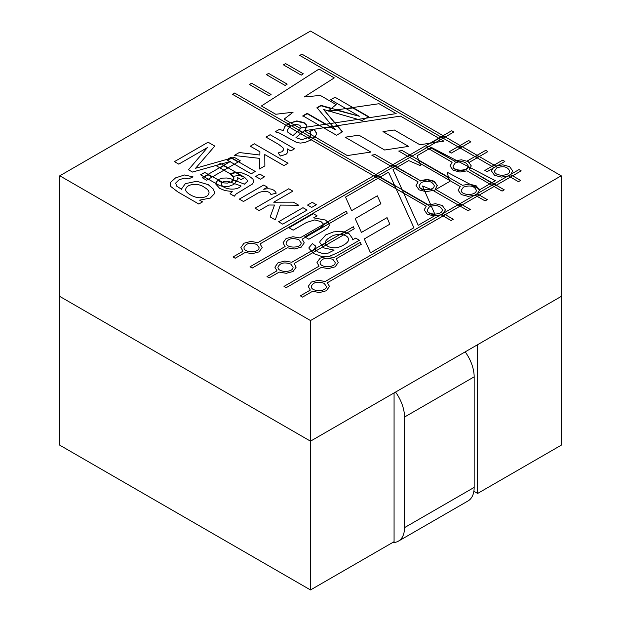 <?xml version="1.0" encoding="UTF-8"?>
<svg xmlns="http://www.w3.org/2000/svg" width="621" height="621" viewBox="0 0 621 621"><rect width="100%" height="100%" fill="white"/><g stroke="black" fill="none" stroke-linecap="round" stroke-linejoin="round"><path stroke-width="0.93" d="M477.642 344.678L561.213 296.427L561.213 445.203L561.213 296.427L310.5 441.174L394.071 392.93L394.071 541.698L310.5 589.95L310.5 441.174L394.071 392.93L394.071 541.698L310.5 589.95L310.5 441.174L561.213 296.427L561.213 175.797L310.5 31.05L59.787 175.797L310.5 320.552L561.213 175.797L310.5 31.05L59.787 175.797L59.787 296.427L310.5 441.174L310.5 320.552L561.213 175.797L561.213 296.427L477.642 344.678L477.642 493.447L561.213 445.203L477.642 493.447L477.642 344.678M473.87 491.273L477.642 493.447L473.87 491.273M59.787 445.203L59.787 296.427L310.5 441.174L59.787 296.427L310.5 441.174L310.5 320.552L59.787 175.797L59.787 445.203L310.5 589.95L59.787 445.203M304.725 236.865L319.551 228.303L322.819 225.85L323.13 223.7L320.979 221.604L314.715 219.927L306.448 222.497L293.143 230.174L289.006 227.783L313.388 213.709L317.106 215.852L313.636 217.855L325.42 220.028L328.664 222.83L329.378 225.625L327.609 228.148L323.828 230.593L308.847 239.24L304.725 236.865M316.368 204.72L311.641 207.445L307.527 205.07L312.247 202.345L316.368 204.72M270.911 194.505C269.126 189.754 260.09 191.136 256.217 194.117L243.455 201.491L239.333 199.108L263.723 185.027L267.418 187.162L263.723 189.296C270.228 187.984 274.397 189.273 276.221 193.147L270.911 194.505M207.383 147.612L178.763 164.138L174.439 161.639L208.097 142.209L214.788 146.075L195.599 168.252L234.249 157.315L240.257 160.777L206.599 180.206L202.275 177.715L230.469 161.437L192.487 172.064L188.481 169.75L207.383 147.612M443.875 141.153L400.467 116.096L304.282 130.728L347.302 155.568L370.892 152.075L345.16 137.218L358.922 135.161L384.647 150.01L408.579 146.393L382.971 131.605L394.327 130.006L419.858 144.747L443.875 141.153M301.224 75.133L283.424 64.856L285.606 63.598L303.296 73.806L301.224 75.133M285.109 85.457L266.425 74.667L268.614 73.41L287.189 84.13L285.109 85.457M429.243 146.525L454.308 160.994L461.38 159.791L468.164 161.576L471.277 165.916L469.181 169.58L504.268 189.84L502.078 191.097L466.992 170.845L459.92 172.04L453.136 170.255L450.023 165.916L452.119 162.252L425.773 147.045L429.243 146.525M375.263 154.598L420.316 180.618L427.388 179.415L434.18 181.2L437.293 185.539L435.197 189.203L470.276 209.463L468.094 210.721L433.008 190.468L425.928 191.664L419.144 189.879L416.031 185.539L418.127 181.875L371.777 155.118L375.263 154.598M402.214 150.538L462.42 185.299L469.492 184.103L476.284 185.889L479.396 190.228L477.293 193.884L487.275 199.651L485.086 200.909L475.104 195.149L468.032 196.345L461.248 194.567L458.135 190.228L460.231 186.564L398.744 151.066L402.214 150.538M234.629 93.034L428.428 204.922L435.507 203.727L442.292 205.504L445.404 209.851L443.309 213.508L453.283 219.275L451.094 220.533L441.12 214.773L434.048 215.968L427.256 214.191L424.143 209.851L426.247 206.188L232.44 94.291L234.629 93.034M301.946 54.167L495.744 166.055L502.824 164.86L509.608 166.645L512.721 170.985L510.625 174.648L520.6 180.408L518.419 181.666L508.436 175.906L501.364 177.101L494.58 175.324L491.459 170.985L493.563 167.321L299.757 55.424L301.946 54.167M269.002 95.781L249.432 84.479L251.621 83.222L271.074 94.454L269.002 95.781M275.763 114.264L261.41 105.974L319.008 69.063L334.292 77.889L304.251 96.954L320.312 95.432L336.155 104.576L328.136 111.143L379.027 103.715L396.175 113.62L299.803 128.143L284.146 119.108L293.096 112.222L275.763 114.264M234.296 196.197L230.065 193.76L232.238 191.524L225.097 190.6L219.694 188.419L215.44 183.684L218.289 179.539L222.38 178.126L226.906 177.994L231.253 178.957L244.395 184.189L247.919 180.967L244.573 177.288L239.225 175.386L233.512 176.279L229.995 173.624L235.996 172.258L242.112 172.941L248.516 175.634L252.863 178.995L253.873 181.72L252.343 184.072L236.197 193.938L234.296 196.197M268.846 205.008L259.198 210.581L255.076 208.198L288.734 188.768L292.856 191.144L273.706 202.198L293.368 202.151L298.724 205.24L280.335 205.093L275.297 219.873L270.197 216.923L274.513 205.046L268.846 205.008M307.1 210.077L282.71 224.15L278.588 221.775L302.978 207.693L307.1 210.077M355.647 238.099L359.412 240.273L338.336 252.444L329.091 256.434L321.701 256.489L314.133 253.717L309.072 248.524L308.963 247.725L312.386 243.611L315.856 246.234L314.49 248.656L317.533 251.753L323.13 253.671L328.462 253.019L334.106 250.123L323.89 247.926L319.823 242.539L319.955 241.46L325.862 234.847L333.57 231.874L341.783 231.338L349.064 233.682L352.759 238.844L352.666 239.822L355.647 238.099M321.15 245.737L325.28 243.354L325.94 245.093M340.789 234.404L344.531 232.238L346.875 233.015M311.082 251.552L314.645 249.495L315.802 250.954M305.074 237.059L319.551 228.707L322.819 226.246L323.293 224.88L327.849 222.248L328.967 223.731M215.456 183.412L217.66 180.331L221.969 182.667M231.09 182.295L233.48 180.214L237.036 181.774M204.278 176.962L208.051 174.78L212.025 177.07M219.974 167.895L223.77 165.706L227.744 167.996M230.414 161.871L230.469 161.437M227.1 159.954L231.905 158.378L238.154 161.988M221.301 184.553L221.309 184.359C223.063 189.358 236.5 191.221 241.103 185.989L228.342 181.386C224.096 180.913 221.751 181.899 221.309 184.359L222.318 186.409M230.352 173.896L235.833 172.669L241.22 175.782M440.584 139.663L438.744 138.599L430.974 143.086M342.295 131.908L337.374 126.102L333.003 126.762M335.379 129.595L316.974 107.666L320.979 105.353L359.318 116.267L330.698 99.74L335.022 97.249L368.68 116.678L361.981 120.544L323.58 109.467L342.528 131.776L336.52 135.246L302.862 115.809L307.185 113.317L335.379 129.595L330.457 127.15L324.162 128.105M329.813 111.299L336.854 110.274L359.318 116.267M346.502 108.869L352.844 107.938L368.331 116.88M496.761 167.903L494.557 170.985C494.106 176.597 510.074 176.597 509.631 170.985C507.668 166.7 503.383 165.675 496.761 167.903M492.267 166.568L494.106 165.512L495.744 166.459L496.862 166.04M441.283 137.132L443.122 136.077L444.962 137.132M458.275 146.944L460.114 145.888L461.954 146.944M475.267 156.756L477.107 155.7L478.946 156.756M492.841 168.361L493.563 167.321M510.625 174.648L512.278 175.999M495.744 166.459L495.744 166.055M429.313 149.087L431.153 148.023L454.308 160.994M454.308 161.398L456.21 160.746L458.228 161.794M491.568 182.908L469.181 169.58M492.267 185.431L494.106 184.367L495.938 185.431M429.445 206.77L427.24 209.851C426.79 215.464 442.757 215.464 442.315 209.844C440.351 205.567 436.066 204.542 429.445 206.77M427.248 210.045L427.24 210.247C427.706 212.902 430.244 214.354 434.84 214.602L435.212 215.448M402.385 190.29L428.428 205.326L430.477 204.635L431.098 206.048M286.312 125.395L287.934 124.208L290.791 125.861M297.428 131.815L298.98 130.589L302.14 132.413M308.156 138.009L309.84 136.853L312.922 138.638M373.958 175.999L375.798 174.936L377.638 175.999M378.329 178.522L380.168 177.459L394.568 185.772L395.887 188.66M424.151 210.045L426.247 206.188M443.309 213.508L444.962 214.866M428.428 205.326L428.428 204.922M395.321 168.71L397.168 167.647L420.316 180.618M420.316 181.014L427.388 179.818L434.18 181.604L437.285 185.741M435.399 189.723L435.197 189.203M458.275 205.054L460.114 203.991L461.954 205.054M463.437 187.146L461.224 190.228C460.782 195.84 476.749 195.84 476.299 190.228C474.343 185.943 470.05 184.918 463.437 187.146M470.671 184.592L476.284 186.284L478.993 188.963M407.95 156.376L409.79 155.312L411.63 156.376M418.771 160.497L448.509 177.676L449.231 180.214M477.293 193.884L478.946 195.242M330.411 237.137C326.988 239.046 325.28 240.917 325.272 242.726C325.878 246.009 329.083 247.709 334.89 247.841C339.998 247.841 349.126 242.858 348.536 239.458C348.296 233.923 336.186 232.65 330.411 237.137M421.333 182.465L419.121 185.539C418.678 191.152 434.646 191.159 434.203 185.539C432.239 181.262 427.947 180.237 421.333 182.465M419.128 185.741L419.121 185.943C419.26 187.868 420.914 189.234 424.089 190.034L424.764 191.579M431.067 189.475C433.14 188.536 434.18 187.363 434.203 185.943L434.195 185.741M390.958 166.187L392.798 165.124L394.638 166.187M416.039 185.741L418.127 181.875M455.317 162.842L453.113 165.916C452.662 171.528 468.638 171.536 468.187 165.916C466.231 161.639 461.939 160.614 455.317 162.842M453.12 166.118L453.113 166.319C452.655 171.52 467.248 172.18 468.11 166.933L470.524 168.19M426.324 147.363L427.566 147.177M450.023 166.118L452.119 162.252M404.519 527.625A29.544 17.062 60 0 1 398.403 541.155A29.544 17.062 60 0 1 392.627 542.537A29.544 17.062 60 0 0 398.403 541.155A29.544 17.062 60 0 0 404.519 527.625L474.165 487.415A29.544 17.062 60 0 1 468.04 500.945L398.403 541.155L468.04 500.945A29.544 17.062 60 0 0 474.165 487.415L474.165 376.846L474.165 487.415L404.519 527.625L404.519 417.056L404.519 527.625M395.554 392.068A29.544 17.062 60 0 1 404.519 417.056L474.165 376.846A29.544 17.062 60 0 0 465.199 351.866A29.544 17.062 60 0 1 474.165 376.846L404.519 417.056A29.544 17.062 60 0 0 395.554 392.068M204.736 172.467L223.816 182.916L227.534 183.094L231.159 181.852L234.086 178.01L229.615 173.461L216.318 165.784L220.455 163.393L244.845 177.466L241.127 179.616L237.657 177.614L237.928 179.159L233.892 184.414L229.033 186.284L224.197 186.704L219.834 185.679L200.614 174.843L204.736 172.467M260.409 179.19L255.681 176.457L259.803 174.082L264.53 176.806L260.409 179.19M278.099 152.945L282.019 151.718L283.626 149.855L282.912 147.658L278.767 144.46L266.005 137.094L270.127 134.71L294.509 148.792L290.814 150.926L287.119 148.792L287.888 152.285L286.025 154.311L280.451 156.011L278.099 152.945M370.504 252.801L413.912 227.744L388.56 172.211L345.54 197.051L351.595 210.666L377.327 195.809L380.898 203.758L355.173 218.608L361.438 232.425L387.046 217.637L389.817 224.197L364.286 238.938L370.504 252.801M484.861 170.441L502.661 160.164L504.85 161.429L487.159 171.637L484.861 170.441M466.976 161.142L485.669 150.352L487.85 151.617L469.282 162.337L466.976 161.142M361.212 244.356L336.147 258.825L338.251 262.489L335.138 266.828L328.346 268.614L321.274 267.41L286.188 287.67L283.999 286.405L319.085 266.153L316.989 262.489L320.102 258.15L326.887 256.364L333.958 257.56L360.312 242.353L361.212 244.356M347.224 213.189L302.163 239.201L304.259 242.865L301.146 247.205L294.362 248.99L287.282 247.795L252.196 268.047L250.015 266.782L285.101 246.529L282.997 242.865L286.11 238.526L292.902 236.741L299.974 237.944L346.324 211.179L347.224 213.189M354.249 228.753L294.051 263.514L296.147 267.17L293.034 271.509L286.242 273.294L279.171 272.099L269.196 277.859L267.007 276.593L276.982 270.834L274.886 267.17L277.998 262.83L284.783 261.053L291.862 262.248L353.341 226.75L354.249 228.753M453.866 131.994L260.059 243.89L262.155 247.546L259.042 251.885L252.258 253.671L245.186 252.475L235.204 258.235L233.015 256.97L242.997 251.21L240.894 247.546L244.014 243.207L250.799 241.429L257.87 242.625L451.677 130.728L453.866 131.994M521.182 170.86L327.376 282.749L329.472 286.413L326.359 290.752L319.574 292.538L312.503 291.342L302.52 297.102L300.339 295.837L310.314 290.077L308.218 286.413L311.331 282.074L318.115 280.296L325.187 281.492L518.993 169.595L521.182 170.86M449.099 151.842L468.669 140.54L470.858 141.805L451.397 153.038L449.099 151.842M417.087 155.747L431.44 147.456L495.372 180.711L480.087 189.537L447.073 172.196L449.705 181.464L433.862 190.608L422.49 185.982L435.352 215.363L418.205 225.268L393.039 169.626L408.696 160.583L420.627 165.753L417.087 155.747M275.165 131.807L279.396 129.362L283.269 130.612L284.86 126.49L288.649 123.377L296.838 120.916L304.034 122.562L306.471 124.93L306.867 126.467L305.035 130.045L295.969 137.637L301.767 139.663L307.923 137.738L311.222 134.648L309.669 131.349L314.265 129.323L316.694 133.383L315.452 136.317L310.795 140.012L304.973 142.519L300.246 143.102L296.17 142.225L279.085 132.902L275.165 131.807M259.912 151.757L250.263 146.183L254.385 143.8L288.043 163.238L283.921 165.613L264.771 154.559L264.864 165.908L259.508 168.997L259.757 158.386L234.164 155.475L239.271 152.533L259.85 155.025L259.912 151.757M251.14 173.833L226.75 159.76L230.872 157.377L255.254 171.458L251.14 173.833M202.586 201.864L198.829 204.037L177.753 191.873L170.837 186.533L170.216 184.367L170.744 182.264L175.533 177.893L184.538 174.975L193.046 176.884L188.505 178.895L184.313 178.103L178.941 179.857L175.627 183.094L176.744 186.168L181.759 189.428L181.705 188.691L185.345 183.661L196.764 181.254L208.229 184.67L213.383 189.118L214.54 192.425L214.299 193.861L210.247 198.068L199.613 200.148L202.586 201.864M218.965 164.658L220.455 163.393M220.455 163.789L220.975 164.091M290.55 122.803L296.838 121.32L304.034 122.966L306.471 125.326L306.859 126.668M316.974 108.07L320.979 105.756L331.172 108.659M302.862 116.212L307.185 113.721L325.474 124.278M323.58 109.467L334.657 122.896M295.674 124.309L289.844 126.474L287.244 130.418L287.748 132.118L292.856 135.735L300.828 128.368L301.208 127.305L299.71 125.186L295.674 124.309M301.185 127.942L301.193 127.499M309.669 131.753L314.265 129.323M314.265 129.727L316.687 133.585M324.178 283.339C317.556 281.111 313.271 282.136 311.307 286.413C310.857 292.025 326.832 292.025 326.382 286.413L324.178 283.339M441.283 214.866L443.309 213.702M475.267 195.242L477.293 194.078M508.599 175.999L510.625 174.835M256.853 244.472C250.24 242.244 245.947 243.269 243.991 247.546C243.541 253.166 259.516 253.166 259.066 247.546L256.853 244.472M290.845 264.096C284.224 261.868 279.939 262.893 277.975 267.17C277.533 272.782 293.5 272.79 293.05 267.17L290.845 264.096M204.27 187.294C198.254 182.535 186.277 183.847 185.702 189.483C185.112 192.557 193.822 197.695 199.426 197.742C205.303 197.68 208.509 196.011 209.044 192.727C209.036 190.888 207.445 189.079 204.27 187.294M298.957 239.791C292.344 237.564 288.051 238.588 286.087 242.865C285.644 248.478 301.612 248.478 301.169 242.865L298.957 239.791M332.949 259.415C326.328 257.187 322.043 258.212 320.079 262.489C319.629 268.101 335.604 268.101 335.154 262.489L332.949 259.415M320.979 105.756L320.979 105.353M307.185 113.721L307.185 113.317M221.309 184.763L221.309 184.359M427.24 210.247L427.24 209.851M323.293 224.515L323.293 224.918M453.113 166.319L453.113 165.916M419.121 185.943L419.121 185.539M434.203 185.943L434.203 185.539M311.268 134.198L311.268 134.594M301.208 127.305L301.208 127.701"/></g></svg>
